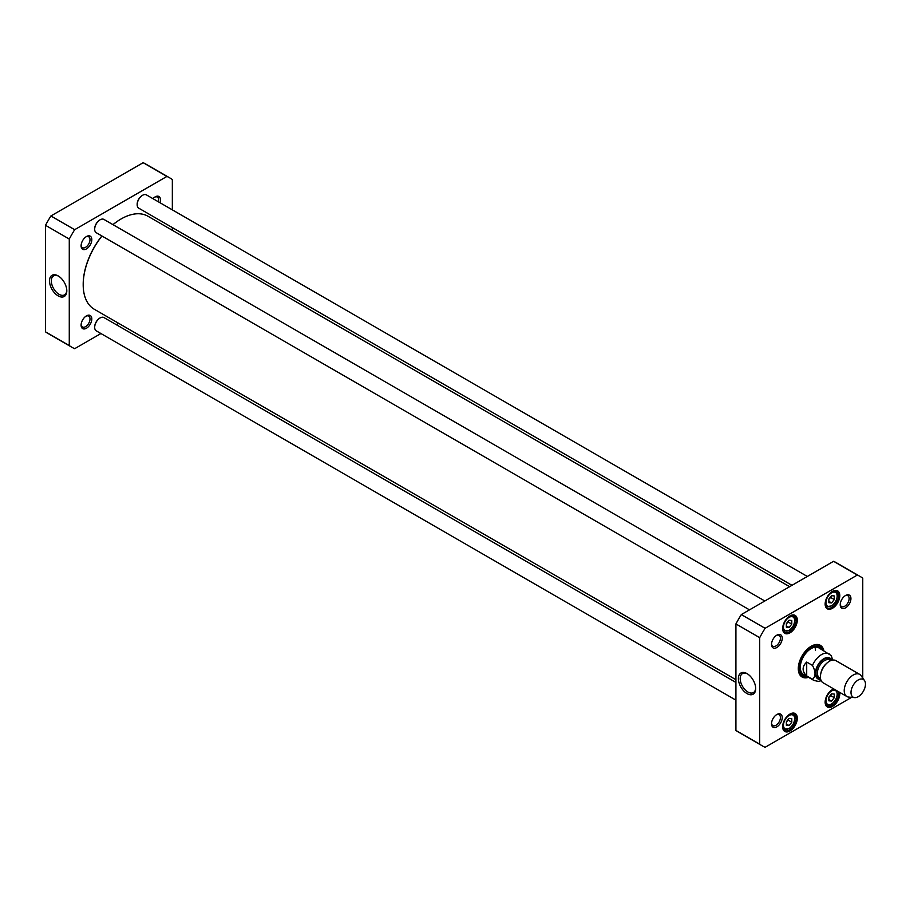 <?xml version="1.0" encoding="UTF-8"?>
<svg xmlns="http://www.w3.org/2000/svg" width="910" height="910" viewBox="0 0 910 910"><rect width="100%" height="100%" fill="white"/><g stroke="black" fill="none" stroke-linecap="round" stroke-linejoin="round"><path stroke-width="1.36" d="M101.886 235.963A53.189 30.712 120 0 0 83.197 284.273A53.189 30.712 120 0 0 83.197 284.477M120.984 219.026A53.189 30.712 120 0 0 120.802 219.128A53.189 30.712 120 0 0 112.942 224.633M83.197 284.273L83.197 284.693A53.701 30.997 -60 0 1 101.977 236.02M112.999 224.668A53.701 30.997 -60 0 1 121.166 218.923A53.701 30.997 -60 0 1 148.012 216.261L789.618 586.688M735.917 679.69L94.322 309.275A53.701 30.997 -60 0 1 83.197 284.693M806.704 675.925C801.926 671.307 801.926 666.689 806.704 662.07L812.493 665.415C815.849 671.967 815.849 676.585 812.493 679.258L806.704 675.925L806.704 662.07M832.73 660.068L831.239 655.575L818.807 647.829M858.232 696.662A10.226 5.904 -60 0 1 854.604 697.629A10.226 5.904 -60 0 1 853.125 685.355A10.226 5.904 -60 0 1 864.489 680.509A10.226 5.904 -60 0 1 864.5 688.859A10.226 5.904 -60 0 1 858.232 696.662M854.604 697.629L848.734 697.094A12.785 7.382 -60 0 1 846.869 696.514A12.785 7.382 -60 0 1 846.869 681.749A12.785 7.382 -60 0 1 859.654 674.367A12.785 7.382 -60 0 1 861.087 675.686L864.489 680.509M846.869 696.514L823.049 682.762A12.785 7.382 -60 0 1 823.049 667.997A12.785 7.382 -60 0 1 835.835 660.614L859.654 674.367M786.365 725.35L786.365 721.732L789.072 718.354L791.791 718.604L791.791 722.221L789.072 725.588L786.365 725.35M786.365 627.217L786.365 623.6L789.072 620.233L791.791 620.472L791.791 624.089L789.072 627.468L786.365 627.217M828.851 602.693L828.851 599.076L831.569 595.697L834.277 595.948L834.277 599.553L831.569 602.932L828.851 602.693M828.851 700.814L828.851 697.196L831.569 693.83L834.277 694.068L834.277 697.686L831.569 701.064L828.851 700.814M851.612 697.356L765.094 747.303A97.802 56.465 -60 0 1 762.318 745.87A97.802 56.465 -60 0 1 759.691 744.175L759.691 637.66A97.802 56.465 -60 0 1 765.094 628.298L857.345 575.04A97.802 56.465 -60 0 1 860.121 576.462A97.802 56.465 -60 0 1 862.76 578.157L862.76 678.052M850.93 598.575A7.564 4.368 120 0 0 845.572 595.493A7.564 4.368 120 0 0 840.226 604.752A7.564 4.368 120 0 0 845.572 607.846A7.564 4.368 120 0 0 850.93 598.575M782.225 717.581A7.564 4.368 120 0 0 776.867 714.498A7.564 4.368 120 0 0 771.521 723.757A7.564 4.368 120 0 0 776.867 726.851A7.564 4.368 120 0 0 782.225 717.581M797.296 620.142A10.351 5.983 120 0 0 789.982 615.911A10.351 5.983 120 0 0 782.657 628.594A10.351 5.983 120 0 0 789.982 632.825A10.351 5.983 120 0 0 797.296 620.142M797.296 718.274A10.351 5.983 120 0 0 789.982 714.043A10.351 5.983 120 0 0 782.657 726.726A10.351 5.983 120 0 0 789.982 730.957A10.351 5.983 120 0 0 797.296 718.274M823.868 650.752A18.28 10.556 120 0 0 811.219 646.236A18.28 10.556 120 0 0 798.297 668.634A18.28 10.556 120 0 0 808.524 677.324M833.708 688.915A10.351 5.983 120 0 0 832.468 689.507A10.351 5.983 120 0 0 825.142 702.19A10.351 5.983 120 0 0 832.468 706.422A10.351 5.983 120 0 0 839.793 693.738A10.351 5.983 120 0 0 839.68 692.362M839.793 595.606A10.351 5.983 120 0 0 832.468 591.386A10.351 5.983 120 0 0 825.142 604.069A10.351 5.983 120 0 0 832.468 608.289A10.351 5.983 120 0 0 839.793 595.606M782.225 638.24A7.564 4.368 120 0 0 776.867 635.157A7.564 4.368 120 0 0 771.521 644.416A7.564 4.368 120 0 0 776.867 647.51A7.564 4.368 120 0 0 782.225 638.24M860.121 576.462L836.347 562.733A97.802 56.465 120 0 0 833.571 561.311L741.32 614.568A97.802 56.465 120 0 0 735.917 623.93L735.917 730.457A97.802 56.465 120 0 0 738.545 732.14L762.318 745.87M786.365 623.828L788.174 622.008L791.791 624.089M786.365 625.898L789.072 627.468M786.365 721.948L788.174 720.129L791.791 722.221M786.365 724.03L789.072 725.588M828.851 697.424L830.659 695.593L834.277 697.686M828.851 699.494L831.569 701.064M828.851 599.292L830.659 597.472L834.277 599.553M828.851 601.362L831.569 602.932M755.675 688.062A10.954 6.324 60 0 1 753.412 692.578A10.954 6.324 60 0 1 742.469 686.254A10.954 6.324 60 0 1 742.469 673.605A10.954 6.324 60 0 1 747.497 673.912M747.94 674.151L747.042 673.628A12.228 7.064 -120 0 0 738.385 678.621A12.228 7.064 -120 0 0 747.042 693.602A12.228 7.064 -120 0 0 755.687 688.608A12.228 7.064 -120 0 0 747.042 673.628L747.042 673.628M735.917 730.457L759.691 744.175M759.691 637.66L735.917 623.93M776.401 714.794A6.29 3.629 -60 0 1 779.108 714.703A6.29 3.629 -60 0 1 780.416 717.581A6.29 3.629 -60 0 1 777.663 723.905A6.29 3.629 -60 0 1 772.817 725.588A6.29 3.629 -60 0 1 771.543 723.2M776.401 635.453A6.29 3.629 -60 0 1 779.108 635.362A6.29 3.629 -60 0 1 780.416 638.24A6.29 3.629 -60 0 1 777.663 644.576A6.29 3.629 -60 0 1 772.817 646.259A6.29 3.629 -60 0 1 771.543 643.859M845.106 595.788A6.29 3.629 -60 0 1 847.813 595.697A6.29 3.629 -60 0 1 849.121 598.575A6.29 3.629 -60 0 1 846.38 604.9A6.29 3.629 -60 0 1 841.534 606.583A6.29 3.629 -60 0 1 840.248 604.194M789.698 616.081A9.589 5.54 -60 0 1 794.225 615.752A9.589 5.54 -60 0 1 796.216 620.142A9.589 5.54 -60 0 1 792.03 629.788A9.589 5.54 -60 0 1 784.647 632.359A9.589 5.54 -60 0 1 782.657 628.275M832.195 591.545A9.589 5.54 -60 0 1 836.722 591.227A9.589 5.54 -60 0 1 838.702 595.606A9.589 5.54 -60 0 1 834.515 605.264A9.589 5.54 -60 0 1 827.133 607.835A9.589 5.54 -60 0 1 825.154 603.74M789.698 714.202A9.589 5.54 -60 0 1 794.225 713.884A9.589 5.54 -60 0 1 796.216 718.274A9.589 5.54 -60 0 1 792.03 727.92A9.589 5.54 -60 0 1 784.647 730.491A9.589 5.54 -60 0 1 782.657 726.408M838.417 691.623A9.589 5.54 -60 0 1 838.702 693.738A9.589 5.54 -60 0 1 834.515 703.385A9.589 5.54 -60 0 1 827.133 705.955A9.589 5.54 -60 0 1 825.154 701.872M832.195 689.678A9.589 5.54 -60 0 1 833.901 689.018M810.946 646.407A17.517 10.112 -60 0 1 819.444 645.69A17.517 10.112 -60 0 1 822.583 650.013M807.238 676.585A17.517 10.112 -60 0 1 801.926 676.028A17.517 10.112 -60 0 1 798.297 668.315M801.107 675.459A17.517 10.112 120 0 0 804.554 675.777A16.243 9.384 120 0 0 806.101 675.925M821.446 649.353A16.243 9.384 120 0 0 820.524 648.079A17.517 10.112 120 0 0 818.534 645.258M833.571 561.311L857.345 575.04M741.32 614.568L765.094 628.298M816.497 644.871A16.903 9.76 120 0 1 819.045 646.475L820.524 648.079A16.243 9.384 120 0 0 802.973 656.406A16.243 9.384 120 0 0 804.542 675.766L802.415 675.288A16.903 9.76 120 0 1 799.742 673.889M820.035 648.819A15.345 8.861 120 0 0 803.462 656.69A15.345 8.861 120 0 0 804.94 674.97M815.519 650.149A15.345 8.861 120 0 0 814.882 647.192M99.918 219.924A7.155 4.129 120 0 0 99.747 220.015A7.155 4.129 120 0 0 94.685 228.785A7.155 4.129 120 0 0 94.685 228.99M749.487 609.848L96.267 232.721A7.667 4.425 -60 0 1 94.685 229.206A7.667 4.425 -60 0 1 100.1 219.81A7.667 4.425 -60 0 1 103.945 219.435L764.832 600.998M99.918 318.045A7.155 4.129 120 0 0 99.747 318.147A7.155 4.129 120 0 0 94.685 326.917A7.155 4.129 120 0 0 94.685 327.122M735.917 700.143L96.267 330.842A7.667 4.425 -60 0 1 94.685 327.338A7.667 4.425 -60 0 1 100.1 317.943A7.667 4.425 -60 0 1 103.945 317.556L735.917 682.432M142.415 195.388A7.155 4.129 120 0 0 142.233 195.491A7.155 4.129 120 0 0 137.171 204.261A7.155 4.129 120 0 0 137.171 204.466M791.984 585.323L138.764 208.185A7.667 4.425 -60 0 1 137.171 204.67A7.667 4.425 -60 0 1 142.597 195.275A7.667 4.425 -60 0 1 146.43 194.899L807.318 576.462M169.715 177.859L145.93 164.13A97.802 56.465 120 0 0 143.154 162.697L50.903 215.966A97.802 56.465 120 0 0 45.5 225.316L45.5 331.843A97.802 56.465 120 0 0 48.128 333.538L71.901 347.267A97.802 56.465 -60 0 1 69.274 345.572L69.274 239.046A97.802 56.465 -60 0 1 74.677 229.684L166.928 176.426A97.802 56.465 -60 0 1 169.715 177.859A97.802 56.465 -60 0 1 172.343 179.543L172.343 209.857M66.794 290.336A10.954 6.324 60 0 1 64.542 294.851A10.954 6.324 60 0 1 59.059 294.305A10.954 6.324 60 0 1 51.904 284.659A10.954 6.324 60 0 1 53.588 275.889A10.954 6.324 60 0 1 58.627 276.185M58.16 295.875A12.228 7.064 -120 0 0 66.805 290.881A12.228 7.064 -120 0 0 58.16 275.901A12.228 7.064 -120 0 0 49.504 280.894A12.228 7.064 -120 0 0 58.16 295.875M45.5 225.316L69.274 239.046M45.5 331.843L69.274 345.572M100.93 333.538L74.677 348.689A97.802 56.465 -60 0 1 71.901 347.267M118.641 323.312L116.275 324.677M172.343 227.568L172.343 230.31M91.808 318.978A7.564 4.368 120 0 0 86.45 315.884A7.564 4.368 120 0 0 81.104 325.154A7.564 4.368 120 0 0 86.45 328.237A7.564 4.368 120 0 0 91.808 318.978M160.046 202.759A7.564 4.368 120 0 0 160.513 199.972A7.564 4.368 120 0 0 155.155 196.879A7.564 4.368 120 0 0 152.971 198.676M91.808 239.637A7.564 4.368 120 0 0 86.45 236.543A7.564 4.368 120 0 0 81.104 245.814A7.564 4.368 120 0 0 86.45 248.896A7.564 4.368 120 0 0 91.808 239.637M85.984 316.179A6.29 3.629 -60 0 1 88.691 316.1A6.29 3.629 -60 0 1 89.999 318.978A6.29 3.629 -60 0 1 87.246 325.302A6.29 3.629 -60 0 1 82.4 326.986A6.29 3.629 -60 0 1 81.126 324.597M85.984 236.85A6.29 3.629 -60 0 1 88.691 236.759A6.29 3.629 -60 0 1 89.999 239.637A6.29 3.629 -60 0 1 87.246 245.962A6.29 3.629 -60 0 1 82.4 247.645A6.29 3.629 -60 0 1 81.126 245.256M154.689 197.174A6.29 3.629 -60 0 1 157.396 197.095A6.29 3.629 -60 0 1 158.704 199.972A6.29 3.629 -60 0 1 158.442 201.838M50.903 215.966L74.677 229.684M166.928 176.426L143.154 162.697M812.493 665.415A15.345 8.861 -60 0 1 829.203 653.835M803.462 674.401L813.858 680.407A15.345 8.861 -60 0 1 812.493 679.258M820.706 679.406A12.023 6.939 -60 0 1 817.874 665.005A12.023 6.939 -60 0 1 831.763 660.262M820.911 673.15A10.226 5.904 -60 0 1 826.451 663.572M820.49 678.325L819.489 677.745A10.226 5.904 -60 0 1 819.489 665.938A10.226 5.904 -60 0 1 829.715 660.034L830.728 660.614M820.558 678.735A11.25 6.495 -60 0 1 818.249 665.233A11.25 6.495 -60 0 1 831.114 660.467M783.464 725.213A7.928 4.573 -60 0 1 791.882 714.748A7.928 4.573 -60 0 1 791.882 725.964A7.928 4.573 -60 0 1 783.464 725.213M783.464 627.081A7.928 4.573 -60 0 1 791.882 616.627A7.928 4.573 -60 0 1 791.882 627.832A7.928 4.573 -60 0 1 783.464 627.081M825.962 602.557A7.928 4.573 -60 0 1 834.368 592.091A7.928 4.573 -60 0 1 834.368 603.307A7.928 4.573 -60 0 1 825.962 602.557M825.962 700.677A7.928 4.573 -60 0 1 834.368 690.224A7.928 4.573 -60 0 1 834.368 701.428A7.928 4.573 -60 0 1 825.962 700.677M783.135 630.573A8.952 5.164 120 0 0 783.874 631.176L789.482 630.403L793.179 626.273C795.659 619.926 795.545 616.389 792.826 615.683A8.952 5.164 120 0 0 791.928 615.342M783.135 728.705A8.952 5.164 120 0 0 783.874 729.308L789.482 728.523L793.179 724.394C795.659 718.047 795.545 714.521 792.826 713.804A8.952 5.164 120 0 0 791.928 713.463M825.62 704.169A8.952 5.164 120 0 0 826.371 704.772L829.567 705.125L831.967 703.999L835.664 699.87L837.439 694.478L836.688 690.633M825.62 606.037A8.952 5.164 120 0 0 826.371 606.652L831.967 605.867L835.664 601.737C838.144 595.39 838.03 591.864 835.312 591.147A8.952 5.164 120 0 0 834.413 590.806M820.331 647.863A17.404 10.044 120 0 0 818.215 645.156M800.857 675.231A17.404 10.044 120 0 0 804.258 675.709M813.858 680.407L818.215 681.397L821.207 680.748M792.826 615.683L792.189 615.308M783.874 631.176L783.237 630.812M792.826 713.804L792.189 713.44M783.874 729.308L783.237 728.944M826.371 704.772L825.734 704.408M835.312 591.147L834.675 590.783M826.371 606.652L825.734 606.288"/></g></svg>
